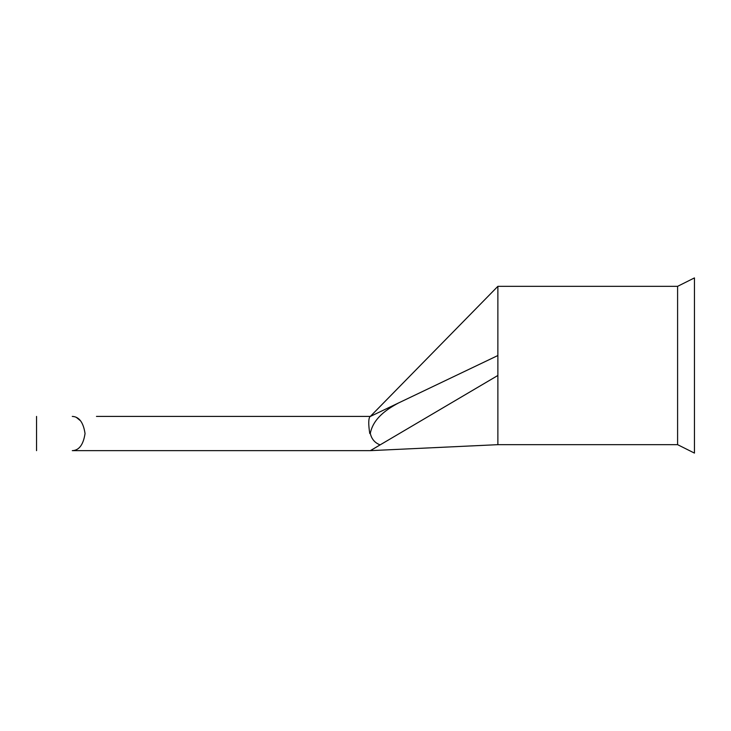 <?xml version="1.0" encoding="UTF-8"?>
<svg xmlns="http://www.w3.org/2000/svg" width="731" height="731" viewBox="0 0 731 731"><rect width="100%" height="100%" fill="white"/><g stroke="black" fill="none" stroke-linecap="round" stroke-linejoin="round"><path stroke-width="1.1" d="M96.465 416.414L370.334 416.414L96.465 416.414M371.494 450.031L380.111 444.887L370.334 450.652L72.287 450.652C79.094 450.406 83.343 444.704 85.043 433.556C83.38 422.408 79.131 416.697 72.287 416.414M694.45 277.908L694.45 453.092L677.6 444.667L677.6 286.333L694.45 277.908M497.875 355.531L497.875 375.469L380.111 444.887C374.884 442.895 371.622 439.103 370.334 433.529L369.767 433.529C368.333 424.218 368.424 418.571 370.014 416.588L497.866 355.531L497.875 286.333L677.6 286.333M76.527 417.538L80.501 420.791M497.875 375.469L497.875 444.667L370.334 450.652L72.287 450.652M398.642 402.9C386.964 409.177 373.395 418.132 370.334 433.209M369.767 433.529L370.334 433.529M36.55 416.414L36.55 450.652M497.875 286.333L370.334 416.414M497.875 444.667L677.6 444.667"/></g></svg>
